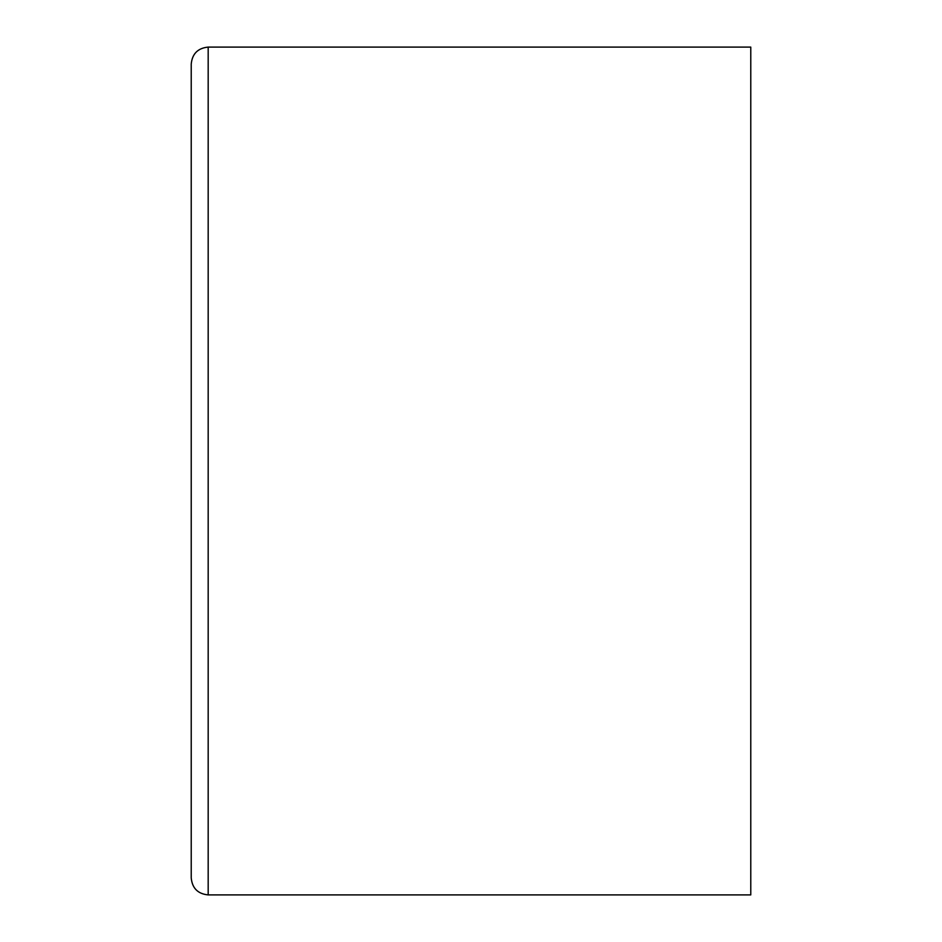 <?xml version="1.0" encoding="UTF-8"?>
<svg xmlns="http://www.w3.org/2000/svg" width="942" height="942" viewBox="0 0 942 942"><rect width="100%" height="100%" fill="white"/><g stroke="black" fill="none" stroke-linecap="round" stroke-linejoin="round"><path stroke-width="1.41" d="M191.226 64.056L191.226 877.944C192.227 888.247 197.879 893.899 208.182 894.9L208.182 47.1C197.879 48.101 192.227 53.753 191.226 64.056M208.182 894.9L750.774 894.9L750.774 47.1L208.182 47.1"/></g></svg>
